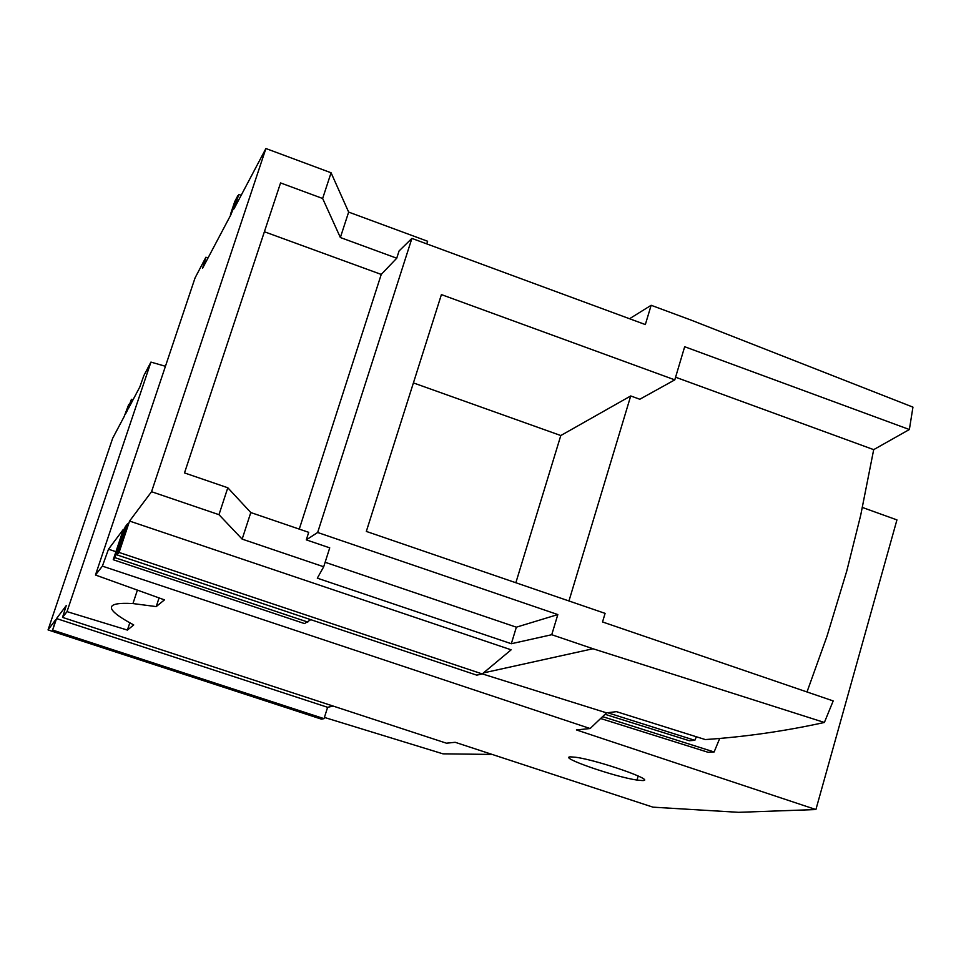 <?xml version="1.0" encoding="UTF-8"?>
<svg xmlns="http://www.w3.org/2000/svg" width="961" height="961" viewBox="0 0 961 961"><rect width="100%" height="100%" fill="white"/><g stroke="black" fill="none" stroke-linecap="round" stroke-linejoin="round"><path stroke-width="1.44" d="M642.332 780.548L637.011 780.056C614.824 776.981 557.584 757.064 570.558 756.86L575.723 757.268C597.934 760.151 657.396 780.993 642.332 780.548M862.425 507.468L896.937 519.901L815.901 809.546L738.637 812.321L652.963 807.168L455.178 742.3L446.433 743.189L62.537 617.394L66.225 605.634L56.543 618.56L52.663 630.08L55.666 619.725L48.05 629.899L112.653 438.312L124.209 416.473L128.726 404.461L125.519 413.987L127.008 411.176L131.441 399.283L128.197 408.93L139.813 386.971L143.85 375.607L150.937 362.093L165.448 366.285M719.729 738.396L714.119 751.97L708.149 752.307L600.625 718.504M629.539 318.74L651.15 305.286L691.127 320.109L912.95 407.128L909.37 429.519L873.693 449.64L860.684 515.312L846.749 571.086L826.953 636.362L807 691.968M909.37 429.519L684.676 346.729L674.79 379.859L441.411 294.595L366.321 531.421L605.094 613.37L602.535 621.959L833.187 700.929L824.382 722.468C784.753 731.177 745.051 736.871 705.278 739.562L616.433 711.645L607.592 712.726L694.839 740.318L696.365 736.751M605.034 714.299L689.277 740.727L694.839 740.318M310.787 619.677L304.505 623.581L113.242 559.734L123.428 529.271L108.497 549.212L102.383 566.137L95.475 575.014L195.071 277.885L205.906 257.224L208.008 257.992M129.819 622.8L127.405 630.08L133.723 624.938C104.22 609.07 103.968 601.946 132.942 603.568L156.211 606.595L159.021 598.066M127.405 630.08L67.006 611.628L150.937 362.093M67.006 611.628L62.537 617.394M815.901 809.546L576.432 729.928L590.114 728.534L102.383 566.137M205.906 257.224L202.555 268.299L230.916 214.675L238.821 194.422L234.004 208.849L265.909 148.523L151.55 491.72L129.567 521.066L119.08 552.455L117.098 554.929L127.477 523.865L125.194 526.916L114.924 557.644L113.242 559.734M95.475 575.014L164.463 599.868L156.211 606.595M51.822 631.137L48.05 629.899M333.191 706.083L327.617 707.308L56.543 618.56M714.119 751.97L602.595 716.63M151.55 491.72L218.976 514.676L242.148 539.109L323.701 566.762L317.322 578.174L511.324 643.726L551.746 634.716L593.009 648.747L483.455 672.916M119.08 552.455L482.23 673.937L511.144 649.816L129.567 521.066M126.335 527.301L125.194 526.916M115.933 551.698L108.497 549.212M307.832 622.067L114.924 557.644M482.23 673.937L476.728 675.139L117.098 554.929M218.976 514.676L227.805 487.768L184.5 472.92L280.564 182.926L322.644 198.483L331.077 172.776L265.909 148.523M426.78 243.89L427.621 241.259L348.651 212.093L331.077 172.776M233.799 208.717L238.136 195.732M482.278 673.889L606.547 712.858L590.114 728.534M133.014 399.824L131.441 399.283M492.176 754.433L442.937 753.832L324.422 717.435M327.617 707.308L324.025 718.648L321.454 719.152L51.81 631.173M52.663 630.08L324.025 718.648M651.15 305.286L645.336 324.566L411.897 238.4L317.647 532.49L557.824 614.572L551.746 634.716M593.009 648.747L824.382 722.468M557.824 614.572L516.357 627.185L511.324 643.726M516.357 627.185L325.13 562.269M242.148 539.109L250.797 512.549L308.709 532.334L306.295 539.866L329.731 547.854L323.701 566.762M250.797 512.549L227.805 487.768M322.644 198.483L340.362 237.523L348.651 212.093M264.395 231.757L381.241 274.426L396.737 258.209L340.362 237.523M241.175 195.287L238.821 194.422M411.897 238.4L399.055 250.977L396.737 258.209M233.511 208.621L230.448 214.435L234.748 201.57L237.86 195.624M873.693 449.64L675.583 377.217M674.79 379.859L639.81 399.247L630.716 395.956L568.96 600.961M630.716 395.956L560.804 435.537L413.41 382.91M306.295 539.866L317.647 532.49M381.241 274.426L299.267 529.103M560.804 435.537L515.853 582.738M638.212 775.971L637.011 780.056M137.315 590.39L132.942 603.568"/></g></svg>
